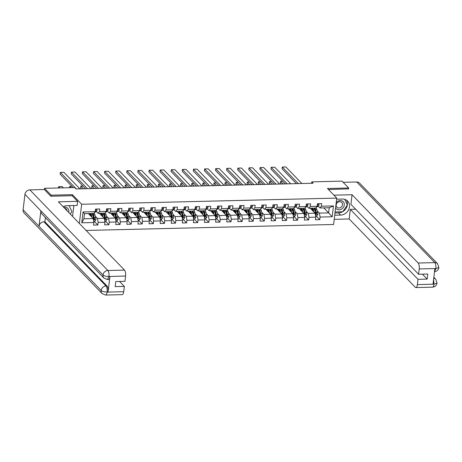 <?xml version="1.0" encoding="UTF-8"?>
<svg xmlns="http://www.w3.org/2000/svg" width="462" height="462" viewBox="0 0 462 462"><rect width="100%" height="100%" fill="white"/><g stroke="black" fill="none" stroke-linecap="round" stroke-linejoin="round"><path stroke-width="0.69" d="M86.117 230.446L333.604 224.48L336.752 198.1L81.653 204.256L79.36 223.469M323.775 207.883L328.615 212.884L329.227 207.75L319.981 207.975L321.385 206.219L321.691 203.621L317.423 203.719L317.117 206.323L310.285 206.491L310.597 203.886L306.329 203.99L306.017 206.589L299.191 206.757L299.497 204.152L295.23 204.256L294.918 206.861L288.092 207.022L288.404 204.423L284.136 204.527L283.824 207.126L276.992 207.294L277.304 204.689L273.036 204.793L272.724 207.392L265.898 207.559L266.204 204.955L261.937 205.059L261.631 207.663L254.799 207.825L255.111 205.226L250.843 205.33L250.531 207.929L243.699 208.096L244.011 205.492L239.743 205.596L239.432 208.195L232.605 208.362L232.917 205.757L228.644 205.861L228.338 208.466L221.506 208.628L221.818 206.029L217.55 206.133L217.238 208.732L210.412 208.899L210.718 206.295L206.45 206.398L206.139 208.997L199.313 209.165L199.624 206.56L195.357 206.664L195.045 209.269L188.213 209.43L188.525 206.832L184.257 206.936L183.945 209.534L177.119 209.702L177.425 207.097L173.158 207.201L172.852 209.806L166.02 209.967L166.332 207.363L162.064 207.467L161.752 210.071L154.92 210.233L155.232 207.634L150.964 207.738L150.652 210.337L143.826 210.505L144.138 207.9L139.87 208.004L139.559 210.608L132.727 210.77L133.039 208.166L128.771 208.27L128.459 210.874L121.633 211.036L121.939 208.437L117.671 208.541L117.365 211.14L110.534 211.307L110.845 208.703L106.578 208.807L106.266 211.411L99.434 211.573L99.746 208.968L95.478 209.072L95.166 211.677L83.073 211.966L81.78 222.805L83.905 218.786L93.157 218.566L88.311 213.56M321.385 206.219L333.477 205.931L332.184 216.765L320.091 217.059L319.779 219.658L316.072 215.823M81.78 222.805L93.878 222.511L93.567 225.115L97.834 225.011L98.146 222.407L104.972 222.245L104.66 224.85L108.934 224.746L109.24 222.141L116.072 221.979L115.76 224.578L120.028 224.474L120.339 221.875L127.165 221.708L126.859 224.313L131.127 224.209L131.433 221.604L138.265 221.442L137.953 224.047L142.221 223.943L142.533 221.338L149.365 221.177L149.053 223.775L153.32 223.672L153.632 221.073L160.458 220.905L160.152 223.51L164.42 223.406L164.726 220.801L171.558 220.64L171.246 223.238L175.514 223.14L175.826 220.536L182.657 220.374L182.346 222.973L186.613 222.869L186.925 220.27L193.751 220.103L193.439 222.707L197.707 222.603L198.019 219.999L204.851 219.837L204.539 222.436L208.807 222.338L209.119 219.733L215.945 219.571L215.638 222.17L219.906 222.066L220.212 219.467L227.044 219.3L226.732 221.904L231 221.8L231.312 219.196L238.144 219.034L237.832 221.633L242.1 221.535L242.411 218.93L249.237 218.769L248.926 221.367L253.199 221.263L253.505 218.665L260.337 218.497L260.025 221.102L264.293 220.998L264.605 218.393L271.431 218.231L271.125 220.83L275.392 220.732L275.704 218.128L282.53 217.96L282.218 220.565L286.486 220.461L286.798 217.862L293.63 217.694L293.318 220.299L297.586 220.195L297.898 217.59L304.724 217.429L304.418 220.028L308.685 219.929L308.991 217.325L315.823 217.157L315.511 219.762L319.779 219.658M72.228 195.79L72.361 194.652L51.166 195.166L44.525 188.311L74.757 187.578L76.086 188.952L313.115 183.235L311.786 181.866L311.619 183.27M317.117 206.323L315.713 208.079L308.882 208.241L307.126 206.427M310.268 208.212A5.844 2.131 -91.4 0 0 310.268 208.218L315.101 213.213L308.269 213.375L306.139 211.169M308.882 208.241L310.285 206.491M315.823 217.157L315.101 213.213M308.991 217.325L308.269 213.375M306.017 206.589L304.614 208.345L297.788 208.512L296.032 206.699M299.168 208.477A5.844 2.131 -91.4 0 0 299.168 208.483L304.002 213.479L297.176 213.646L295.039 211.434M297.788 208.512L299.191 206.757M304.724 217.429L304.002 213.479M297.898 217.59L297.176 213.646M294.918 206.861L293.52 208.616L286.688 208.778L284.933 206.964M288.074 208.743A5.844 2.131 -91.4 0 0 288.069 208.749L292.908 213.744L286.076 213.912L283.939 211.706M286.688 208.778L288.092 207.022M293.63 217.694L292.908 213.744M286.798 217.862L286.076 213.912M283.824 207.126L282.421 208.882L275.595 209.043L273.833 207.23M276.975 209.015A5.844 2.131 -91.4 0 0 276.975 209.02L281.808 214.016L274.982 214.177L272.846 211.971M275.595 209.043L276.992 207.294M282.53 217.96L281.808 214.016M275.704 218.128L274.982 214.177M272.724 207.392L271.321 209.147L264.495 209.315L262.739 207.502M265.881 209.28A5.844 2.131 -91.4 0 0 265.875 209.286L270.709 214.281L263.883 214.449L261.746 212.243M264.495 209.315L265.898 207.559M271.431 218.231L270.709 214.281M264.605 218.393L263.883 214.449M261.631 207.663L260.227 209.419L253.395 209.581L251.64 207.767M254.781 209.546A5.844 2.131 -91.4 0 0 254.776 209.552L259.615 214.547L252.783 214.715L250.647 212.508M253.395 209.581L254.799 207.825M260.337 218.497L259.615 214.547M253.505 218.665L252.783 214.715M250.531 207.929L249.128 209.684L242.302 209.846L240.546 208.033M243.682 209.823A5.844 2.131 -91.4 0 1 243.682 209.817L248.516 214.818L241.69 214.98L239.553 212.774M242.302 209.846L243.699 208.096M249.237 218.769L248.516 214.818M242.411 218.93L241.69 214.98M239.432 208.195L238.034 209.95L231.202 210.118L229.447 208.304M232.588 210.083A5.844 2.131 -91.4 0 0 232.582 210.089L237.422 215.084L230.59 215.252L228.453 213.046M231.202 210.118L232.605 208.362M238.144 219.034L237.422 215.084M231.312 219.196L230.59 215.252M228.338 208.466L226.934 210.222L220.103 210.383L218.347 208.57M221.483 210.349L226.322 215.35L219.49 215.517L217.359 213.311M220.103 210.383L221.506 208.628M227.044 219.3L226.322 215.35M220.212 219.467L219.49 215.517M217.238 208.732L215.835 210.487L209.009 210.649L207.253 208.836M210.389 210.62A5.844 2.131 -91.4 0 0 210.389 210.626L215.223 215.621L208.397 215.783L206.26 213.577M209.009 210.649L210.412 208.899M215.945 219.571L215.223 215.621M209.119 219.733L208.397 215.783M206.139 208.997L204.741 210.753L197.909 210.92L196.154 209.107M199.289 210.891A5.844 2.131 -91.4 0 1 199.295 210.886L204.129 215.887L197.297 216.054L195.16 213.848M197.909 210.92L199.313 209.165M204.851 219.837L204.129 215.887M198.019 219.999L197.297 216.054M195.045 209.269L193.642 211.024L186.815 211.186L185.06 209.373M188.19 211.151L193.029 216.152L186.203 216.32L184.067 214.114M186.815 211.186L188.213 209.43M193.751 220.103L193.029 216.152M186.925 220.27L186.203 216.32M183.945 209.534L182.542 211.29L175.716 211.457L173.96 209.638M177.102 211.423A5.844 2.131 -91.4 0 0 177.096 211.429L181.936 216.424L175.104 216.586L172.967 214.38M175.716 211.457L177.119 209.702M182.657 220.374L181.936 216.424M175.826 220.536L175.104 216.586M172.852 209.806L171.448 211.556L164.616 211.723L162.861 209.91M166.002 211.688A5.844 2.131 -91.4 0 0 166.002 211.694L170.836 216.69L164.004 216.857L161.873 214.651M164.616 211.723L166.02 209.967M171.558 220.64L170.836 216.69M164.726 220.801L164.004 216.857M161.752 210.071L160.349 211.827L153.523 211.989L151.767 210.175M154.897 211.954L159.737 216.955L152.91 217.123L150.774 214.917M153.523 211.989L154.92 210.233M160.458 220.905L159.737 216.955M153.632 221.073L152.91 217.123M150.652 210.337L149.255 212.093L142.423 212.26L140.667 210.441M143.809 212.225A5.844 2.131 -91.4 0 0 143.803 212.231L148.643 217.227L141.811 217.388L139.674 215.182M142.423 212.26L143.826 210.505M149.365 221.177L148.643 217.227M142.533 221.338L141.811 217.388M139.559 210.608L138.155 212.358L131.323 212.526L129.568 210.712M132.71 212.491A5.844 2.131 -91.4 0 0 132.71 212.497L137.543 217.492L130.717 217.66L128.58 215.454M131.323 212.526L132.727 210.77M138.265 221.442L137.543 217.492M131.433 221.604L130.717 217.66M128.459 210.874L127.056 212.63L120.23 212.791L118.474 210.978M121.604 212.757L126.444 217.764L119.618 217.925L117.481 215.719M120.23 212.791L121.633 211.036M127.165 221.708L126.444 217.764M120.339 221.875L119.618 217.925M117.365 211.14L115.962 212.895L109.13 213.063L107.375 211.244M110.516 213.028A5.844 2.131 -91.4 0 0 110.51 213.034L115.35 218.029L108.518 218.191L106.381 215.985M109.13 213.063L110.534 211.307M116.072 221.979L115.35 218.029M109.24 222.141L108.518 218.191M106.266 211.411L104.862 213.161L98.036 213.328L96.281 211.515M99.417 213.294A5.844 2.131 -91.4 0 0 99.417 213.3L104.25 218.295L97.424 218.462L95.288 216.256M98.036 213.328L99.434 211.573M104.972 222.245L104.25 218.295M98.146 222.407L97.424 218.462M95.166 211.677L93.769 213.432L84.517 213.652L83.073 211.966M93.878 222.511L93.157 218.566M51.166 195.166L51.034 196.234M44.525 188.311L44.375 189.582M348.533 189.062L348.66 187.994L342.019 181.133L311.786 181.866M348.66 187.994L327.46 188.502L336.752 198.1M72.361 194.652L81.653 204.256M84.517 213.652L83.905 218.786M319.981 207.975L318.226 206.162M317.232 210.903L319.369 213.109L328.615 212.884L332.184 216.765M329.227 207.75L333.477 205.931M320.091 217.059L319.369 213.109M97.834 225.011L94.121 221.177M108.934 224.746L105.221 220.911M120.028 224.474L116.32 220.645M131.127 224.209L127.414 220.374M142.221 223.943L138.513 220.108M153.32 223.672L149.607 219.837M164.42 223.406L160.707 219.571M175.514 223.14L171.806 219.306M186.613 222.869L182.9 219.034M197.707 222.603L194 218.769M208.807 222.338L205.099 218.503M219.906 222.066L216.193 218.231M231 221.8L227.292 217.966M242.1 221.535L238.386 217.7M253.199 221.263L249.486 217.429M264.293 220.998L260.585 217.163M275.392 220.732L271.679 216.897M286.486 220.461L282.779 216.626M297.586 220.195L293.872 216.36M308.685 219.929L304.972 216.095M76.357 188.946L60.337 172.39L60.124 174.174L73.14 187.618M96.581 209.049L97.008 210.164A2.027 0.739 88.6 0 1 96.506 211.377L95.195 212.168A5.844 2.131 88.6 0 1 94.762 212.301L94.67 212.301M79.914 188.86L63.895 172.309L60.337 172.39M95.207 211.377A2.027 0.739 -91.4 0 0 95.559 210.695L95.328 210.32M93.636 221.188L94.987 221.159L95.871 219.716A2.027 0.739 -91.4 0 0 95.738 217.845L94.877 214.813A5.844 2.131 -91.4 0 0 94.086 213.028M59.881 187.942L58.634 186.648L62.191 186.561L63.438 187.855M92.03 217.4L91.32 214.894A5.844 2.131 -91.4 0 0 90.777 213.502M58.634 186.648L58.478 187.97M91.401 216.753L91.037 215.477A4.851 1.767 -91.4 0 0 89.865 213.525M89.235 213.542A4.851 1.767 -91.4 0 0 88.75 214.016M92.129 213.473A5.844 2.131 88.6 0 1 92.671 214.865L93.532 217.897A2.027 0.739 88.6 0 1 93.694 219.196L94.548 219.179A2.027 0.739 -91.4 0 0 94.381 217.873L93.526 214.842A5.844 2.131 -91.4 0 0 92.983 213.45M90.344 213.941A5.844 2.131 -91.4 0 0 90.09 214.766L89.963 215.269M91.002 215.344L90.39 215.361A4.851 1.767 88.6 0 1 90.673 214.489M92.152 213.519A4.851 1.767 88.6 0 1 93.243 215.425L94.104 218.457A1.034 0.375 88.6 0 1 94.167 218.786L94.548 219.179M90.229 213.808A4.851 1.767 -91.4 0 0 89.657 214.951M93.694 219.196L93.821 219.537M68.699 212.456A4.966 4.302 135.9 0 0 67.019 207.75A4.966 4.302 135.9 0 0 63.739 207.328M67.094 210.793A3.401 2.945 135.9 0 0 66.355 209.13A3.401 2.945 135.9 0 0 65.823 208.708A3.401 2.945 135.9 0 0 64.72 208.339M69.133 205.642L71.91 211.636L70.247 214.05M335.579 207.946A4.966 4.302 135.9 0 0 336.879 209.246A4.966 4.302 135.9 0 0 343.399 207.398A4.966 4.302 135.9 0 0 342.457 201.109A4.966 4.302 135.9 0 0 336.215 202.587M341.268 202.067A3.401 2.945 135.9 0 0 337.041 203.02A3.401 2.945 135.9 0 0 336.913 207.219A3.401 2.945 135.9 0 0 337.445 207.64A3.401 2.945 135.9 0 0 341.672 206.681A3.401 2.945 135.9 0 0 341.799 202.489A3.401 2.945 135.9 0 0 341.268 202.067M344.727 199.336L347.349 204.989L342.717 211.752L335.1 211.931M103.996 278.118A4.701 4.071 -44.1 0 1 102.991 274.994C104.216 275.999 106.168 276.507 108.853 276.501L107.467 279.539L103.996 278.118L41.875 213.941A4.701 4.071 -44.1 0 1 40.875 210.816L24.942 194.358A4.701 4.071 -44.1 0 1 29.845 189.87L44.317 189.524L50.82 196.24L72.164 195.726L77.604 201.345L77.119 205.446L67.013 205.688A8.593 7.444 135.9 0 0 63.15 206.716M77.604 201.345L58.397 201.813L124.503 270.103A4.585 1.669 88.6 0 1 125.583 276.022L124.948 281.335L115.771 281.554L115.171 286.619L124.347 286.4L123.712 291.707A4.585 1.669 88.6 0 1 122.234 294.646L105.619 295.045A4.585 1.669 -91.4 0 0 107.103 292.111L123.712 291.707M72.557 216.435L73.856 205.526M105.619 295.045L102.148 293.624L24.099 212.994A4.701 4.071 -44.1 0 1 23.1 209.829L39.027 226.288A4.701 4.071 -44.1 0 1 43.919 221.829L106.041 286.007L106.999 285.984A4.585 1.669 88.6 0 1 108.085 291.909L109.91 276.582A4.585 1.669 88.6 0 1 108.431 279.516L107.467 279.539M24.942 194.358L23.1 209.829M29.845 189.87L107.889 270.501A4.701 4.071 -44.1 0 0 102.991 274.994L40.875 210.816L39.027 226.288L101.149 290.459C102.362 291.47 104.314 291.99 107.011 292.007L107.103 292.111M124.347 286.4L119.571 281.468M45.386 217.573L44.883 221.806L106.999 285.984M44.883 221.806L43.919 221.829M342.573 211.752A8.593 7.444 135.9 0 1 338.45 212.924L340.546 215.09A8.593 7.444 135.9 0 0 348.591 209.84A8.593 7.444 135.9 0 0 347.678 201.091A8.593 7.444 135.9 0 0 342.457 199.047L336.619 199.191M340.546 215.09L334.707 215.228M334.217 219.329L349.162 218.971L350.306 209.378L418 279.314L417.365 284.627L434.089 284.147L433.038 284.072L434.863 268.745L435.937 268.647M355.682 209.251L350.306 209.378M422.401 274.162L427.177 279.094L427.777 274.035L418.601 274.255L350.906 204.32L352.05 194.727L418.156 263.022L434.765 262.618L356.716 181.988L343.162 182.317M333.911 195.166L352.05 194.727M349.162 218.971L415.263 287.26A4.585 1.669 -91.4 0 0 415.881 287.566A4.585 1.669 -91.4 0 0 417.365 284.627M356.716 181.988A4.701 4.071 -44.1 0 1 359.569 183.102L437.618 263.738A4.701 4.071 -44.1 0 0 434.765 262.618A4.585 1.669 88.6 0 1 435.845 268.543L419.236 268.942A4.585 1.669 -91.4 0 0 418.156 263.022M418.601 274.255L419.236 268.942M427.177 279.094L418 279.314M348.556 188.86L328.47 189.547M342.804 211.619A8.593 7.444 135.9 0 0 346.5 200.133M338.45 212.924L334.973 213.005M347.262 204.805L344.86 199.376M433.599 279.377L433.997 284.049M433.737 278.188A4.701 4.071 -44.1 0 1 435.77 279.239L437.058 283.015L434.095 284.147M437.618 263.738L438.9 267.544L435.845 268.543M87.457 188.675L71.431 172.124L71.223 173.908L85.562 188.721M107.675 208.778L108.102 209.892A2.027 0.739 88.6 0 1 107.606 211.111L106.289 211.902A5.844 2.131 88.6 0 1 105.862 212.035L105.763 212.035M91.014 188.594L74.988 172.037L71.431 172.124M106.3 211.105A2.027 0.739 -91.4 0 0 106.658 210.429L106.427 210.054M98.55 188.409L82.531 171.858L82.317 173.637L96.662 188.456M118.774 208.512L119.202 209.627A2.027 0.739 88.6 0 1 118.699 210.839L117.388 211.631A5.844 2.131 88.6 0 1 116.961 211.763L116.863 211.769M102.108 188.323L86.088 171.772L82.531 171.858M117.4 210.839A2.027 0.739 -91.4 0 0 117.752 210.158L117.527 209.788M104.73 220.923L106.087 220.888L106.965 219.444A2.027 0.739 -91.4 0 0 106.832 217.573L105.977 214.541A5.844 2.131 -91.4 0 0 105.186 212.757M103.13 217.134L102.42 214.628A5.844 2.131 -91.4 0 0 101.871 213.236M70.981 187.67L69.733 186.382L69.577 187.705M102.5 216.487L102.137 215.205A4.851 1.767 -91.4 0 0 100.959 213.259M100.329 213.271A4.851 1.767 -91.4 0 0 99.85 213.744M103.222 213.201A5.844 2.131 88.6 0 1 103.771 214.593L104.626 217.625A2.027 0.739 88.6 0 1 104.793 218.93L105.648 218.913A2.027 0.739 -91.4 0 0 105.48 217.608L104.626 214.576A5.844 2.131 -91.4 0 0 104.077 213.184M101.438 213.669A5.844 2.131 -91.4 0 0 101.184 214.501L101.062 214.997M102.096 215.078L101.49 215.09A4.851 1.767 88.6 0 1 101.773 214.224M103.251 213.248A4.851 1.767 88.6 0 1 104.343 215.153L105.197 218.185A1.034 0.375 88.6 0 1 105.261 218.514L105.648 218.913M101.328 213.542A4.851 1.767 -91.4 0 0 100.756 214.686M104.793 218.93L104.914 219.265M71.887 186.33L69.733 186.382M115.829 220.657L117.181 220.622L118.064 219.179A2.027 0.739 -91.4 0 0 117.931 217.307L117.071 214.276A5.844 2.131 -91.4 0 0 116.285 212.491M113.588 216.187A2.789 1.016 88.6 0 1 113.583 216.204L113.236 214.94A4.851 1.767 -91.4 0 0 112.058 212.988M114.224 216.869L113.513 214.362A5.844 2.131 -91.4 0 0 112.971 212.97M83.403 188.773L80.833 186.117L80.619 187.895L81.514 188.819M111.429 213.005A4.851 1.767 -91.4 0 0 110.944 213.479M114.322 212.936A5.844 2.131 88.6 0 1 114.871 214.328L115.725 217.359A2.027 0.739 88.6 0 1 115.887 218.665L116.742 218.642A2.027 0.739 -91.4 0 0 116.58 217.342L115.719 214.31A5.844 2.131 -91.4 0 0 115.177 212.913M112.537 213.404A5.844 2.131 -91.4 0 0 112.283 214.229L112.156 214.732M113.196 214.807L112.584 214.824A4.851 1.767 88.6 0 1 112.872 213.952M114.345 212.982A4.851 1.767 88.6 0 1 115.442 214.888L116.297 217.92A1.034 0.375 88.6 0 1 116.36 218.249L116.742 218.642M112.428 213.271A4.851 1.767 -91.4 0 0 111.85 214.414M115.887 218.665L116.014 219M82.987 186.065L80.833 186.117M109.65 188.144L93.63 171.587L93.416 173.371L107.756 188.19M129.874 208.247L130.301 209.355A2.027 0.739 88.6 0 1 129.799 210.574L128.488 211.365A5.844 2.131 88.6 0 1 128.055 211.498L127.962 211.498M113.207 188.057L97.182 171.506L93.63 171.587M128.494 210.574A2.027 0.739 -91.4 0 0 128.852 209.892L128.621 209.517M120.749 187.872L104.724 171.321L104.51 173.106L118.855 187.918M140.968 207.975L141.395 209.09A2.027 0.739 88.6 0 1 140.893 210.308L139.582 211.099A5.844 2.131 88.6 0 1 139.154 211.226L139.056 211.232M124.307 187.791L108.281 171.235L104.724 171.321M139.593 210.302A2.027 0.739 -91.4 0 0 139.951 209.627L139.72 209.251M131.843 187.607L115.823 171.055L115.61 172.834L129.949 187.653M152.067 207.709L152.495 208.824A2.027 0.739 88.6 0 1 151.992 210.037L150.681 210.828A5.844 2.131 88.6 0 1 150.248 210.961L150.156 210.967M135.401 187.52L119.381 170.969L115.823 171.055M150.693 210.037A2.027 0.739 -91.4 0 0 151.045 209.355L150.814 208.986M126.929 220.386L128.28 220.357L129.158 218.913A2.027 0.739 -91.4 0 0 129.025 217.042L128.17 214.01A5.844 2.131 -91.4 0 0 127.379 212.225M125.323 216.597L124.613 214.091A5.844 2.131 -91.4 0 0 124.07 212.699M94.502 188.508L91.926 185.845L91.713 187.63L92.608 188.554M124.694 215.95L124.33 214.674A4.851 1.767 -91.4 0 0 123.158 212.722M122.528 212.739A4.851 1.767 -91.4 0 0 122.043 213.213M125.421 212.67A5.844 2.131 88.6 0 1 125.964 214.062L126.819 217.094A2.027 0.739 88.6 0 1 126.986 218.393L127.841 218.376A2.027 0.739 -91.4 0 0 127.674 217.071L126.819 214.039A5.844 2.131 -91.4 0 0 126.276 212.647M123.637 213.138A5.844 2.131 -91.4 0 0 123.377 213.964L123.256 214.466M124.295 214.541L123.683 214.559A4.851 1.767 88.6 0 1 123.966 213.687M125.445 212.716A4.851 1.767 88.6 0 1 126.536 214.622L127.397 217.648A1.034 0.375 88.6 0 1 127.46 217.983L127.841 218.376M123.521 213.005A4.851 1.767 -91.4 0 0 122.95 214.149M126.986 218.393L127.108 218.734M94.086 185.793L91.926 185.845M138.023 220.12L139.374 220.085L140.257 218.642A2.027 0.739 -91.4 0 0 140.125 216.77L139.27 213.739A5.844 2.131 -91.4 0 0 138.479 211.954M136.417 216.332L135.713 213.825A5.844 2.131 -91.4 0 0 135.164 212.433M105.602 188.242L103.026 185.58L102.812 187.364L103.707 188.288M135.788 215.679L135.43 214.403A4.851 1.767 -91.4 0 0 134.251 212.456M133.622 212.468A4.851 1.767 -91.4 0 0 133.137 212.942M136.515 212.399A5.844 2.131 88.6 0 1 137.064 213.791L137.919 216.822A2.027 0.739 88.6 0 1 138.086 218.128L138.935 218.11A2.027 0.739 -91.4 0 0 138.773 216.805L137.919 213.773A5.844 2.131 -91.4 0 0 137.37 212.381M134.731 212.867A5.844 2.131 -91.4 0 0 134.477 213.698L134.35 214.195M135.389 214.276L134.777 214.287A4.851 1.767 88.6 0 1 135.066 213.421M136.544 212.445A4.851 1.767 88.6 0 1 137.636 214.351L138.49 217.383A1.034 0.375 88.6 0 1 138.554 217.712L138.935 218.11M134.621 212.739A4.851 1.767 -91.4 0 0 134.049 213.883M138.086 218.128L138.207 218.462M105.18 185.528L103.026 185.58M149.122 219.854L150.473 219.82L151.357 218.376A2.027 0.739 -91.4 0 0 151.224 216.505L150.364 213.473A5.844 2.131 -91.4 0 0 149.572 211.688M146.881 215.384A2.789 1.016 88.6 0 1 146.876 215.402L146.529 214.137A4.851 1.767 -91.4 0 0 145.351 212.185M147.517 216.066L146.806 213.56A5.844 2.131 -91.4 0 0 146.263 212.168M116.695 187.97L114.12 185.314L113.912 187.093L114.801 188.017M144.721 212.202A4.851 1.767 -91.4 0 0 144.236 212.676M147.615 212.133A5.844 2.131 88.6 0 1 148.158 213.525L149.018 216.557A2.027 0.739 88.6 0 1 149.18 217.862L150.035 217.839A2.027 0.739 -91.4 0 0 149.873 216.534L149.012 213.508A5.844 2.131 -91.4 0 0 148.469 212.11M145.83 212.601A5.844 2.131 -91.4 0 0 145.576 213.427L145.449 213.929M146.489 214.004L145.876 214.022A4.851 1.767 88.6 0 1 146.159 213.149M147.638 212.179A4.851 1.767 88.6 0 1 148.729 214.085L149.59 217.117A1.034 0.375 88.6 0 1 149.653 217.446L150.035 217.839M145.721 212.468A4.851 1.767 -91.4 0 0 145.143 213.611M149.18 217.862L149.307 218.197M116.28 185.262L114.12 185.314M142.943 187.341L126.917 170.784L126.709 172.569L141.049 187.387M163.161 207.444L163.594 208.553A2.027 0.739 88.6 0 1 163.092 209.771L161.775 210.562A5.844 2.131 88.6 0 1 161.348 210.695L161.25 210.695M146.5 187.254L130.475 170.703L126.917 170.784M161.787 209.771A2.027 0.739 -91.4 0 0 162.145 209.09L161.914 208.714M160.216 219.583L161.573 219.554L162.451 218.11A2.027 0.739 -91.4 0 0 162.318 216.239L161.463 213.207A5.844 2.131 -91.4 0 0 160.672 211.423M158.616 215.794L157.906 213.288A5.844 2.131 -91.4 0 0 157.363 211.896M127.795 187.705L125.219 185.043L125.006 186.827L125.901 187.751M157.987 215.148L157.623 213.871A4.851 1.767 -91.4 0 0 156.445 211.919M155.815 211.937A4.851 1.767 -91.4 0 0 155.336 212.41M158.714 211.867A5.844 2.131 88.6 0 1 159.257 213.259L160.112 216.291A2.027 0.739 88.6 0 1 160.279 217.59L161.134 217.573A2.027 0.739 -91.4 0 0 160.967 216.268L160.112 213.236A5.844 2.131 -91.4 0 0 159.563 211.844M156.924 212.335A5.844 2.131 -91.4 0 0 156.67 213.161L156.549 213.663M157.588 213.739L156.976 213.756A4.851 1.767 88.6 0 1 157.259 212.884M158.737 211.914A4.851 1.767 88.6 0 1 159.829 213.819L160.684 216.845A1.034 0.375 88.6 0 1 160.747 217.18L161.134 217.573M156.814 212.202A4.851 1.767 -91.4 0 0 156.243 213.346M160.279 217.59L160.401 217.931M127.379 184.991L125.219 185.043M154.042 187.07L138.017 170.518L137.803 172.303L152.148 187.116M174.261 207.172L174.688 208.287A2.027 0.739 88.6 0 1 174.186 209.505L172.875 210.297A5.844 2.131 88.6 0 1 172.447 210.424L172.349 210.429M157.594 186.989L141.574 170.432L138.017 170.518M172.886 209.5A2.027 0.739 -91.4 0 0 173.238 208.824L173.013 208.449M171.315 219.317L172.667 219.283L173.55 217.839A2.027 0.739 -91.4 0 0 173.417 215.968L172.557 212.936A5.844 2.131 -91.4 0 0 171.772 211.151M169.71 215.529L169.005 213.022A5.844 2.131 -91.4 0 0 168.457 211.631M138.895 187.439L136.319 184.777L136.105 186.561L137 187.485M169.08 214.876L168.722 213.6A4.851 1.767 -91.4 0 0 167.544 211.654M166.915 211.665A4.851 1.767 -91.4 0 0 166.43 212.139M169.808 211.596A5.844 2.131 88.6 0 1 170.357 212.988L171.211 216.02A2.027 0.739 88.6 0 1 171.373 217.325L172.228 217.307A2.027 0.739 -91.4 0 0 172.066 216.002L171.206 212.97A5.844 2.131 -91.4 0 0 170.663 211.579M168.024 212.064A5.844 2.131 -91.4 0 0 167.77 212.895L167.642 213.392M168.682 213.473L168.07 213.484A4.851 1.767 88.6 0 1 168.359 212.618M169.837 211.642A4.851 1.767 88.6 0 1 170.928 213.548L171.783 216.58A1.034 0.375 88.6 0 1 171.847 216.909L172.228 217.307M167.914 211.937A4.851 1.767 -91.4 0 0 167.336 213.08M171.373 217.325L171.5 217.66M138.473 184.725L136.319 184.777M165.136 186.804L149.116 170.253L148.903 172.031L163.242 186.85M185.36 206.907L185.788 208.021A2.027 0.739 88.6 0 1 185.285 209.234L183.974 210.025A5.844 2.131 88.6 0 1 183.541 210.158L183.449 210.164M168.694 186.717L152.674 170.166L149.116 170.253M183.98 209.234A2.027 0.739 -91.4 0 0 184.338 208.553L184.107 208.183M182.415 219.052L183.766 219.017L184.65 217.573A2.027 0.739 -91.4 0 0 184.511 215.702L183.657 212.67A5.844 2.131 -91.4 0 0 182.865 210.886M180.168 214.582A2.789 1.016 88.6 0 1 180.168 214.599L179.816 213.334A4.851 1.767 -91.4 0 0 178.644 211.382M180.809 215.263L180.099 212.757A5.844 2.131 -91.4 0 0 179.556 211.359M149.988 187.168L147.413 184.511L147.199 186.29L148.094 187.214M178.014 211.4A4.851 1.767 -91.4 0 0 177.529 211.873M180.908 211.33A5.844 2.131 88.6 0 1 181.451 212.722L182.311 215.754A2.027 0.739 88.6 0 1 182.473 217.059L183.327 217.036A2.027 0.739 -91.4 0 0 183.16 215.731L182.305 212.705A5.844 2.131 -91.4 0 0 181.762 211.307M179.123 211.798A5.844 2.131 -91.4 0 0 178.863 212.624L178.742 213.126M179.782 213.201L179.169 213.219A4.851 1.767 88.6 0 1 179.452 212.347M180.931 211.377A4.851 1.767 88.6 0 1 182.022 213.282L182.883 216.314A1.034 0.375 88.6 0 1 182.946 216.643L183.327 217.036M179.008 211.665A4.851 1.767 -91.4 0 0 178.436 212.809M182.473 217.059L182.594 217.394M149.572 184.459L147.413 184.511M176.236 186.538L160.21 169.981L159.996 171.766L174.341 186.584M196.454 206.641L196.881 207.75A2.027 0.739 88.6 0 1 196.385 208.968L195.068 209.76A5.844 2.131 88.6 0 1 194.641 209.892L194.542 209.892M179.793 186.452L163.767 169.895L160.21 169.981M195.08 208.968A2.027 0.739 -91.4 0 0 195.438 208.287L195.207 207.912M193.509 218.78L194.866 218.751L195.744 217.307A2.027 0.739 -91.4 0 0 195.611 215.431L194.756 212.405A5.844 2.131 -91.4 0 0 193.965 210.62M191.268 214.31A2.789 1.016 88.6 0 1 191.262 214.328L190.916 213.069A4.851 1.767 -91.4 0 0 189.738 211.117M191.903 214.992L191.199 212.485A5.844 2.131 -91.4 0 0 190.65 211.094M161.088 186.902L158.512 184.24L158.299 186.024L159.194 186.948M189.108 211.134A4.851 1.767 -91.4 0 0 188.629 211.608M192.001 211.059A5.844 2.131 88.6 0 1 192.55 212.456L193.405 215.488A2.027 0.739 88.6 0 1 193.572 216.788L194.421 216.77A2.027 0.739 -91.4 0 0 194.259 215.465L193.405 212.433A5.844 2.131 -91.4 0 0 192.856 211.042M190.217 211.532A5.844 2.131 -91.4 0 0 189.963 212.358L189.836 212.861M190.875 212.936L190.269 212.953A4.851 1.767 88.6 0 1 190.552 212.081M192.03 211.111A4.851 1.767 88.6 0 1 193.122 213.011L193.976 216.043A1.034 0.375 88.6 0 1 194.04 216.378L194.421 216.77M190.107 211.4A4.851 1.767 -91.4 0 0 189.535 212.543M193.572 216.788L193.694 217.128M160.666 184.188L158.512 184.24M187.329 186.267L171.31 169.716L171.096 171.5L185.441 186.313M207.553 206.37L207.981 207.484A2.027 0.739 88.6 0 1 207.478 208.703L206.168 209.494A5.844 2.131 88.6 0 1 205.74 209.621L205.642 209.627M190.887 186.186L174.867 169.629L171.31 169.716M206.179 208.697A2.027 0.739 -91.4 0 0 206.531 208.016L206.3 207.646M204.608 218.514L205.96 218.48L206.843 217.036A2.027 0.739 -91.4 0 0 206.71 215.165L205.85 212.133A5.844 2.131 -91.4 0 0 205.064 210.349M203.003 214.726L202.292 212.22A5.844 2.131 -91.4 0 0 201.75 210.828M172.182 186.636L169.606 183.974L169.398 185.759L170.293 186.683M202.373 214.073L202.015 212.797A4.851 1.767 -91.4 0 0 200.837 210.851M200.208 210.863A4.851 1.767 -91.4 0 0 199.723 211.336M203.101 210.793A5.844 2.131 88.6 0 1 203.644 212.185L204.504 215.217A2.027 0.739 88.6 0 1 204.666 216.522L205.521 216.499A2.027 0.739 -91.4 0 0 205.359 215.2L204.499 212.168A5.844 2.131 -91.4 0 0 203.956 210.776M201.317 211.261A5.844 2.131 -91.4 0 0 201.062 212.093L200.935 212.589M201.975 212.67L201.363 212.682A4.851 1.767 88.6 0 1 201.646 211.815M203.124 210.839A4.851 1.767 88.6 0 1 204.216 212.745L205.076 215.777A1.034 0.375 88.6 0 1 205.14 216.106L205.521 216.499M201.207 211.134A4.851 1.767 -91.4 0 0 200.629 212.277M204.666 216.522L204.793 216.857M171.766 183.922L169.606 183.974M198.429 186.001L182.409 169.45L182.195 171.229L196.535 186.047M218.653 206.104L219.08 207.219A2.027 0.739 88.6 0 1 218.578 208.431L217.267 209.222A5.844 2.131 88.6 0 1 216.834 209.355L216.742 209.355M201.986 185.915L185.961 169.363L182.409 169.45M217.273 208.431A2.027 0.739 -91.4 0 0 217.631 207.75L217.4 207.38M215.702 218.243L217.059 218.214L217.937 216.77A2.027 0.739 -91.4 0 0 217.804 214.899L216.949 211.867A5.844 2.131 -91.4 0 0 216.158 210.083M214.102 214.46L213.392 211.954A5.844 2.131 -91.4 0 0 212.849 210.557M183.281 186.365L180.706 183.709L180.492 185.487L181.387 186.411M213.473 213.808L213.109 212.532A4.851 1.767 -91.4 0 0 211.937 210.58M211.307 210.597A4.851 1.767 -91.4 0 0 210.822 211.07M214.201 210.528A5.844 2.131 88.6 0 1 214.743 211.919L215.598 214.951A2.027 0.739 88.6 0 1 215.766 216.256L216.62 216.233A2.027 0.739 -91.4 0 0 216.453 214.928L215.598 211.896A5.844 2.131 -91.4 0 0 215.049 210.505M212.41 210.995A5.844 2.131 -91.4 0 0 212.156 211.821L212.035 212.324M213.074 212.399L212.462 212.416A4.851 1.767 88.6 0 1 212.745 211.544M214.224 210.574A4.851 1.767 88.6 0 1 215.315 212.48L216.17 215.511A1.034 0.375 88.6 0 1 216.239 215.841L216.62 216.233M212.301 210.863A4.851 1.767 -91.4 0 0 211.729 212.006M215.766 216.256L215.887 216.591M182.865 183.657L180.706 183.709M209.529 185.736L193.503 169.179L193.289 170.963L207.634 185.782M229.747 205.838L230.174 206.947A2.027 0.739 88.6 0 1 229.672 208.166L228.361 208.957A5.844 2.131 88.6 0 1 227.933 209.09L227.835 209.09M213.086 185.649L197.06 169.092L193.503 169.179M228.372 208.166A2.027 0.739 -91.4 0 0 228.73 207.484L228.499 207.109M226.802 217.977L228.153 217.943L229.037 216.505A2.027 0.739 -91.4 0 0 228.904 214.628L228.049 211.602A5.844 2.131 -91.4 0 0 227.258 209.817M224.561 213.508A2.789 1.016 88.6 0 1 224.555 213.525L224.209 212.266A4.851 1.767 -91.4 0 0 223.03 210.314M225.196 214.189L224.492 211.683A5.844 2.131 -91.4 0 0 223.943 210.291M194.381 186.099L191.805 183.437L191.591 185.222L192.487 186.146M222.401 210.331A4.851 1.767 -91.4 0 0 221.916 210.805M225.294 210.256A5.844 2.131 88.6 0 1 225.843 211.654L226.698 214.686A2.027 0.739 88.6 0 1 226.865 215.985L227.714 215.968A2.027 0.739 -91.4 0 0 227.552 214.663L226.698 211.631A5.844 2.131 -91.4 0 0 226.149 210.239M223.51 210.73A5.844 2.131 -91.4 0 0 223.256 211.556L223.129 212.052M224.168 212.133L223.556 212.15A4.851 1.767 88.6 0 1 223.845 211.278M225.323 210.308A4.851 1.767 88.6 0 1 226.415 212.208L227.269 215.24A1.034 0.375 88.6 0 1 227.333 215.569L227.714 215.968M223.4 210.597A4.851 1.767 -91.4 0 0 222.828 211.74M226.865 215.985L226.986 216.32M193.959 183.385L191.805 183.437M220.622 185.464L204.602 168.913L204.389 170.697L218.728 185.51M240.846 205.567L241.274 206.681A2.027 0.739 88.6 0 1 240.771 207.9L239.46 208.691A5.844 2.131 88.6 0 1 239.027 208.818L238.935 208.824M224.18 185.383L208.16 168.826L204.602 168.913M239.472 207.894A2.027 0.739 -91.4 0 0 239.824 207.213L239.593 206.843M237.901 217.712L239.252 217.677L240.136 216.233A2.027 0.739 -91.4 0 0 240.003 214.362L239.143 211.33A5.844 2.131 -91.4 0 0 238.352 209.546M236.296 213.923L235.585 211.417A5.844 2.131 -91.4 0 0 235.043 210.025M205.475 185.834L202.899 183.171L202.691 184.956L203.58 185.88M235.666 213.271L235.302 211.994A4.851 1.767 -91.4 0 0 234.13 210.048M233.501 210.06A4.851 1.767 -91.4 0 0 233.015 210.533M236.394 209.991A5.844 2.131 88.6 0 1 236.937 211.382L237.797 214.414A2.027 0.739 88.6 0 1 237.959 215.719L238.814 215.696A2.027 0.739 -91.4 0 0 238.646 214.397L237.791 211.365A5.844 2.131 -91.4 0 0 237.249 209.973M234.609 210.458A5.844 2.131 -91.4 0 0 234.355 211.29L234.228 211.787M235.268 211.867L234.656 211.879A4.851 1.767 88.6 0 1 234.939 211.013M236.417 210.037A4.851 1.767 88.6 0 1 237.508 211.942L238.369 214.974A1.034 0.375 88.6 0 1 238.432 215.304L238.814 215.696M234.5 210.331A4.851 1.767 -91.4 0 0 233.922 211.475M237.959 215.719L238.086 216.054M205.059 183.119L202.899 183.171M231.722 185.198L215.696 168.647L215.488 170.426L229.828 185.245M251.94 205.301L252.368 206.416A2.027 0.739 88.6 0 1 251.871 207.629L250.554 208.42A5.844 2.131 88.6 0 1 250.127 208.553L250.029 208.553M235.279 185.112L219.254 168.561L215.696 168.647M250.566 207.629A2.027 0.739 -91.4 0 0 250.924 206.947L250.693 206.578M248.995 217.44L250.352 217.411L251.23 215.968A2.027 0.739 -91.4 0 0 251.097 214.097L250.242 211.065A5.844 2.131 -91.4 0 0 249.451 209.28M247.395 213.658L246.685 211.151A5.844 2.131 -91.4 0 0 246.136 209.754M216.574 185.562L213.998 182.906L213.785 184.685L214.68 185.608M246.766 213.005L246.402 211.729A4.851 1.767 -91.4 0 0 245.224 209.777M244.594 209.794A4.851 1.767 -91.4 0 0 244.115 210.268M247.493 209.725A5.844 2.131 88.6 0 1 248.036 211.117L248.891 214.149A2.027 0.739 88.6 0 1 249.058 215.454L249.913 215.431A2.027 0.739 -91.4 0 0 249.746 214.125L248.891 211.094A5.844 2.131 -91.4 0 0 248.342 209.702M245.703 210.193A5.844 2.131 -91.4 0 0 245.449 211.018L245.328 211.521M246.362 211.596L245.755 211.613A4.851 1.767 88.6 0 1 246.038 210.741M247.517 209.771A4.851 1.767 88.6 0 1 248.608 211.677L249.463 214.709A1.034 0.375 88.6 0 1 249.526 215.038L249.913 215.431M245.593 210.06A4.851 1.767 -91.4 0 0 245.022 211.203M249.058 215.454L249.18 215.789M216.152 182.854L213.998 182.906M242.821 184.933L226.796 168.376L226.582 170.16L240.927 184.979M263.04 205.036L263.467 206.144A2.027 0.739 88.6 0 1 262.965 207.363L261.654 208.154A5.844 2.131 88.6 0 1 261.226 208.287L261.128 208.287M246.373 184.846L230.353 168.289L226.796 168.376M261.665 207.363A2.027 0.739 -91.4 0 0 262.018 206.681L261.792 206.306M260.094 217.175L261.446 217.14L262.329 215.702A2.027 0.739 -91.4 0 0 262.197 213.825L261.336 210.793A5.844 2.131 -91.4 0 0 260.551 209.015M258.489 213.386L257.784 210.88A5.844 2.131 -91.4 0 0 257.236 209.488M227.674 185.297L225.098 182.634L224.884 184.419L225.779 185.343M257.86 212.739L257.501 211.463A4.851 1.767 -91.4 0 0 256.323 209.511M255.694 209.529A4.851 1.767 -91.4 0 0 255.209 210.002M258.587 209.453A5.844 2.131 88.6 0 1 259.136 210.851L259.99 213.883A2.027 0.739 88.6 0 1 260.152 215.182L261.007 215.165A2.027 0.739 -91.4 0 0 260.845 213.86L259.985 210.828A5.844 2.131 -91.4 0 0 259.442 209.436M256.803 209.927A5.844 2.131 -91.4 0 0 256.549 210.753L256.422 211.25M257.461 211.33L256.849 211.342A4.851 1.767 88.6 0 1 257.138 210.476M258.61 209.505A4.851 1.767 88.6 0 1 259.708 211.405L260.562 214.437A1.034 0.375 88.6 0 1 260.626 214.766L261.007 215.165M256.693 209.794A4.851 1.767 -91.4 0 0 256.115 210.938M260.152 215.182L260.279 215.517M227.252 182.582L225.098 182.634M253.915 184.661L237.895 168.11L237.682 169.895L252.021 184.708M274.139 204.764L274.567 205.879A2.027 0.739 88.6 0 1 274.064 207.097L272.753 207.883A5.844 2.131 88.6 0 1 272.32 208.016L272.228 208.021M257.473 184.575L241.447 168.024L237.895 168.11M272.759 207.092A2.027 0.739 -91.4 0 0 273.117 206.41L272.886 206.04M271.194 216.909L272.545 216.874L273.423 215.431A2.027 0.739 -91.4 0 0 273.29 213.56L272.436 210.528A5.844 2.131 -91.4 0 0 271.644 208.743M269.589 213.121L268.878 210.614A5.844 2.131 -91.4 0 0 268.335 209.222M238.767 185.031L236.192 182.369L235.978 184.147L236.873 185.071M268.959 212.468L268.595 211.192A4.851 1.767 -91.4 0 0 267.423 209.246M266.793 209.257A4.851 1.767 -91.4 0 0 266.308 209.731M269.687 209.188A5.844 2.131 88.6 0 1 270.23 210.58L271.09 213.611A2.027 0.739 88.6 0 1 271.252 214.917L272.106 214.894A2.027 0.739 -91.4 0 0 271.939 213.594L271.084 210.562A5.844 2.131 -91.4 0 0 270.541 209.171M267.902 209.656A5.844 2.131 -91.4 0 0 267.642 210.487L267.521 210.984M268.561 211.065L267.948 211.076A4.851 1.767 88.6 0 1 268.231 210.21M269.71 209.234A4.851 1.767 88.6 0 1 270.801 211.14L271.662 214.172A1.034 0.375 88.6 0 1 271.725 214.501L272.106 214.894M267.787 209.529A4.851 1.767 -91.4 0 0 267.215 210.672M271.252 214.917L271.373 215.252M238.352 182.317L236.192 182.369M265.015 184.396L248.989 167.845L248.775 169.623L263.121 184.442M285.233 204.499L285.66 205.613A2.027 0.739 88.6 0 1 285.158 206.826L283.847 207.617A5.844 2.131 88.6 0 1 283.42 207.75L283.322 207.75M268.572 184.309L252.547 167.758L248.989 167.845M283.859 206.826A2.027 0.739 -91.4 0 0 284.217 206.144L283.986 205.775M282.288 216.638L283.645 216.609L284.523 215.165A2.027 0.739 -91.4 0 0 284.39 213.294L283.535 210.262A5.844 2.131 -91.4 0 0 282.744 208.477M280.682 212.855L279.978 210.349A5.844 2.131 -91.4 0 0 279.429 208.951M249.867 184.76L247.291 182.103L247.078 183.882L247.973 184.806M280.053 212.202L279.695 210.926A4.851 1.767 -91.4 0 0 278.517 208.974M277.887 208.991A4.851 1.767 -91.4 0 0 277.402 209.465M280.781 208.922A5.844 2.131 88.6 0 1 281.329 210.314L282.184 213.346A2.027 0.739 88.6 0 1 282.351 214.651L283.2 214.628A2.027 0.739 -91.4 0 0 283.039 213.323L282.184 210.291A5.844 2.131 -91.4 0 0 281.635 208.899M278.996 209.39A5.844 2.131 -91.4 0 0 278.742 210.216L278.615 210.718M279.654 210.793L279.042 210.811A4.851 1.767 88.6 0 1 279.331 209.939M280.809 208.968A4.851 1.767 88.6 0 1 281.901 210.874L282.756 213.906A1.034 0.375 88.6 0 1 282.819 214.235L283.2 214.628M278.886 209.257A4.851 1.767 -91.4 0 0 278.315 210.401M282.351 214.651L282.473 214.986M249.445 182.051L247.291 182.103M276.109 184.13L260.089 167.573L259.875 169.358L274.214 184.176M296.333 204.233L296.76 205.342A2.027 0.739 88.6 0 1 296.257 206.56L294.947 207.351A5.844 2.131 88.6 0 1 294.513 207.484L294.421 207.484M279.666 184.043L263.646 167.487L260.089 167.573M294.958 206.56A2.027 0.739 -91.4 0 0 295.31 205.879L295.079 205.503M293.387 216.372L294.739 216.337L295.622 214.899A2.027 0.739 -91.4 0 0 295.489 213.022L294.629 209.991A5.844 2.131 -91.4 0 0 293.844 208.212M291.782 212.584L291.072 210.077A5.844 2.131 -91.4 0 0 290.529 208.685M260.961 184.494L258.385 181.832L258.177 183.616L259.072 184.54M291.152 211.937L290.794 210.66A4.851 1.767 -91.4 0 0 289.616 208.708M288.987 208.726A4.851 1.767 -91.4 0 0 288.502 209.199M291.88 208.651A5.844 2.131 88.6 0 1 292.423 210.048L293.283 213.08A2.027 0.739 88.6 0 1 293.445 214.38L294.3 214.362A2.027 0.739 -91.4 0 0 294.138 213.057L293.278 210.025A5.844 2.131 -91.4 0 0 292.735 208.633M290.096 209.124A5.844 2.131 -91.4 0 0 289.841 209.95L289.714 210.447M290.754 210.528L290.142 210.539A4.851 1.767 88.6 0 1 290.425 209.673M291.903 208.697A4.851 1.767 88.6 0 1 292.995 210.603L293.855 213.635A1.034 0.375 88.6 0 1 293.919 213.964L294.3 214.362M289.986 208.991A4.851 1.767 -91.4 0 0 289.408 210.135M293.445 214.38L293.572 214.715M260.545 181.78L258.385 181.832M287.208 183.859L271.182 167.308L270.975 169.092L285.314 183.905M307.432 203.961L307.859 205.076A2.027 0.739 88.6 0 1 307.357 206.295L306.04 207.08A5.844 2.131 88.6 0 1 305.613 207.213L305.515 207.219M290.765 183.772L274.74 167.221L271.182 167.308M306.052 206.289A2.027 0.739 -91.4 0 0 306.41 205.607L306.179 205.238M304.481 216.106L305.838 216.072L306.716 214.628A2.027 0.739 -91.4 0 0 306.583 212.757L305.728 209.725A5.844 2.131 -91.4 0 0 304.937 207.94M302.881 212.318L302.171 209.812A5.844 2.131 -91.4 0 0 301.628 208.42M272.06 184.228L269.485 181.566L269.271 183.345L270.166 184.269M302.252 211.665L301.888 210.389A4.851 1.767 -91.4 0 0 300.71 208.443M300.086 208.454A4.851 1.767 -91.4 0 0 299.601 208.928M302.98 208.385A5.844 2.131 88.6 0 1 303.522 209.777L304.377 212.809A2.027 0.739 88.6 0 1 304.545 214.114L305.399 214.091A2.027 0.739 -91.4 0 0 305.232 212.791L304.377 209.76A5.844 2.131 -91.4 0 0 303.829 208.368M301.189 208.853A5.844 2.131 -91.4 0 0 300.935 209.684L300.814 210.181M301.853 210.262L301.241 210.274A4.851 1.767 88.6 0 1 301.524 209.407M303.003 208.431A4.851 1.767 88.6 0 1 304.094 210.337L304.949 213.369A1.034 0.375 88.6 0 1 305.018 213.698L305.399 214.091M301.08 208.726A4.851 1.767 -91.4 0 0 300.508 209.869M304.545 214.114L304.666 214.449M271.644 181.514L269.485 181.566M298.308 183.593L282.282 167.042L282.068 168.821L296.413 183.639M318.526 203.696L318.953 204.81A2.027 0.739 88.6 0 1 318.451 206.023L317.14 206.814A5.844 2.131 88.6 0 1 316.713 206.947L316.614 206.947M301.865 183.506L285.839 166.955L282.282 167.042M317.151 206.023A2.027 0.739 -91.4 0 0 317.504 205.342L317.279 204.972M315.581 215.835L316.932 215.806L317.816 214.362A2.027 0.739 -91.4 0 0 317.683 212.491L316.822 209.459A5.844 2.131 -91.4 0 0 316.037 207.675M313.975 212.052L313.271 209.546A5.844 2.131 -91.4 0 0 312.722 208.148M283.16 183.957L280.584 181.3L280.37 183.079L281.266 184.003M313.346 211.4L312.988 210.123A4.851 1.767 -91.4 0 0 311.81 208.171M311.18 208.189A4.851 1.767 -91.4 0 0 310.695 208.662M314.073 208.119A5.844 2.131 88.6 0 1 314.622 209.511L315.477 212.543A2.027 0.739 88.6 0 1 315.638 213.848L316.493 213.825A2.027 0.739 -91.4 0 0 316.331 212.52L315.471 209.488A5.844 2.131 -91.4 0 0 314.928 208.096M312.289 208.587A5.844 2.131 -91.4 0 0 312.035 209.413L311.908 209.915M312.947 209.991L312.335 210.008A4.851 1.767 88.6 0 1 312.624 209.136M314.102 208.166A4.851 1.767 88.6 0 1 315.194 210.071L316.048 213.103A1.034 0.375 88.6 0 1 316.112 213.432L316.493 213.825M312.179 208.454A4.851 1.767 -91.4 0 0 311.607 209.598M315.638 213.848L315.765 214.183M282.738 181.248L280.584 181.3M96.997 210.123L95.345 210.164M95.195 212.168L94.768 212.179M96.506 211.377L95.201 211.411M93.382 219.808L95.848 219.75M93.526 214.842L94.877 214.813M91.32 214.894L92.671 214.865M94.381 217.873L95.738 217.845M92.533 217.92L93.532 217.897M108.085 291.909L107.017 292.007M125.583 276.022L108.859 276.507M108.951 276.605L109.91 276.582M108.974 276.426A4.585 1.669 88.6 0 0 107.889 270.501L124.503 270.103M102.148 293.624A4.701 4.071 -44.1 0 1 101.149 290.459A4.701 4.071 -44.1 0 1 106.041 286.007C106.976 287.202 107.334 289.177 107.126 291.932M437.058 283.015C436.567 285.522 435.042 286.908 432.496 287.162A4.585 1.669 -91.4 0 0 433.974 284.228M434.523 271.627L435.828 268.722M108.091 209.858L106.445 209.898M106.289 211.902L105.867 211.908M107.606 211.111L106.295 211.14M119.19 209.592L117.544 209.632M117.388 211.631L116.961 211.642M118.699 210.839L117.394 210.874M104.481 219.542L106.941 219.485M104.626 214.576L105.977 214.541M102.42 214.628L103.771 214.593M105.48 217.608L106.832 217.573M103.627 217.654L104.626 217.625M115.575 219.277L118.041 219.213M115.719 214.31L117.071 214.276M113.513 214.362L114.871 214.328M116.58 217.342L117.931 217.307M114.726 217.383L115.725 217.359M130.284 209.321L128.638 209.361M128.488 211.365L128.061 211.377M129.799 210.574L128.494 210.608M141.384 209.055L139.738 209.095M139.582 211.099L139.154 211.105M140.893 210.308L139.588 210.337M152.483 208.789L150.837 208.83M150.681 210.828L150.254 210.839M151.992 210.037L150.687 210.071M126.675 219.005L129.141 218.948M126.819 214.039L128.17 214.01M124.613 214.091L125.964 214.062M127.674 217.071L129.025 217.042M125.82 217.117L126.819 217.094M137.768 218.74L140.234 218.682M137.919 213.773L139.27 213.739M135.713 213.825L137.064 213.791M138.773 216.805L140.125 216.77M136.919 216.851L137.919 216.822M148.868 218.474L151.334 218.41M149.012 213.508L150.364 213.473M146.806 213.56L148.158 213.525M149.873 216.534L151.224 216.505M148.019 216.58L149.018 216.557M163.577 208.518L161.931 208.558M161.775 210.562L161.353 210.574M163.092 209.771L161.787 209.8M159.968 218.203L162.433 218.145M160.112 213.236L161.463 213.207M157.906 213.288L159.257 213.259M160.967 216.268L162.318 216.239M159.113 216.314L160.112 216.291M174.676 208.252L173.031 208.293M172.875 210.297L172.447 210.302M174.186 209.505L172.88 209.534M171.061 217.937L173.527 217.879M171.206 212.97L172.557 212.936M169.005 213.022L170.357 212.988M172.066 216.002L173.417 215.968M170.212 216.049L171.211 216.02M185.77 207.987L184.124 208.027M183.974 210.025L183.547 210.037M185.285 209.234L183.98 209.269M182.161 217.671L184.627 217.608M182.305 212.705L183.657 212.67M180.099 212.757L181.451 212.722M183.16 215.731L184.511 215.702M181.306 215.777L182.311 215.754M196.87 207.715L195.224 207.756M195.068 209.76L194.641 209.771M196.385 208.968L195.074 208.997M193.26 217.4L195.721 217.342M193.405 212.433L194.756 212.405M191.199 212.485L192.55 212.456M194.259 215.465L195.611 215.431M192.406 215.511L193.405 215.488M207.969 207.45L206.323 207.49M206.168 209.494L205.74 209.5M207.478 208.703L206.173 208.732M204.354 217.134L206.82 217.076M204.499 212.168L205.85 212.133M202.292 212.22L203.644 212.185M205.359 215.2L206.71 215.165M203.505 215.246L204.504 215.217M219.063 207.184L217.417 207.224M217.267 209.222L216.84 209.234M218.578 208.431L217.273 208.466M215.454 216.869L217.92 216.805M215.598 211.896L216.949 211.867M213.392 211.954L214.743 211.919M216.453 214.928L217.804 214.899M214.599 214.974L215.598 214.951M230.163 206.912L228.517 206.953M228.361 208.957L227.933 208.968M229.672 208.166L228.367 208.195M226.547 216.597L229.013 216.539M226.698 211.631L228.049 211.602M224.492 211.683L225.843 211.654M227.552 214.663L228.904 214.628M225.699 214.709L226.698 214.686M241.262 206.647L239.616 206.687M239.46 208.691L239.033 208.697M240.771 207.9L239.466 207.929M237.647 216.332L240.113 216.274M237.791 211.365L239.143 211.33M235.585 211.417L236.937 211.382M238.646 214.397L240.003 214.362M236.798 214.443L237.797 214.414M252.356 206.381L250.71 206.422M250.554 208.42L250.133 208.431M251.871 207.629L250.56 207.663M248.747 216.06L251.207 216.002M248.891 211.094L250.242 211.065M246.685 211.151L248.036 211.117M249.746 214.125L251.097 214.097M247.892 214.172L248.891 214.149M263.455 206.11L261.81 206.15M261.654 208.154L261.226 208.166M262.965 207.363L261.659 207.392M259.84 215.794L262.306 215.737M259.985 210.828L261.336 210.793M257.784 210.88L259.136 210.851M260.845 213.86L262.197 213.825M258.991 213.906L259.99 213.883M274.549 205.844L272.903 205.885M272.753 207.883L272.326 207.894M274.064 207.097L272.759 207.126M270.94 215.529L273.406 215.471M271.084 210.562L272.436 210.528M268.878 210.614L270.23 210.58M271.939 213.594L273.29 213.56M270.085 213.635L271.09 213.611M285.649 205.578L284.003 205.619M283.847 207.617L283.42 207.629M285.158 206.826L283.853 206.861M282.039 215.257L284.5 215.2M282.184 210.291L283.535 210.262M279.978 210.349L281.329 210.314M283.039 213.323L284.39 213.294M281.185 213.369L282.184 213.346M296.748 205.307L295.103 205.347M294.947 207.351L294.519 207.363M296.257 206.56L294.952 206.589M293.133 214.992L295.599 214.934M293.278 210.025L294.629 209.991M291.072 210.077L292.423 210.048M294.138 213.057L295.489 213.022M292.284 213.103L293.283 213.08M307.842 205.041L306.196 205.082M306.04 207.08L305.619 207.092M307.357 206.295L306.052 206.323M304.233 214.726L306.699 214.663M304.377 209.76L305.728 209.725M302.171 209.812L303.522 209.777M305.232 212.791L306.583 212.757M303.378 212.832L304.377 212.809M318.942 204.776L317.296 204.81M317.14 206.814L316.713 206.826M318.451 206.023L317.146 206.058M315.327 214.455L317.792 214.397M315.471 209.488L316.822 209.459M313.271 209.546L314.622 209.511M316.331 212.52L317.683 212.491M314.478 212.566L315.477 212.543M433.847 277.258L435.77 279.239M415.881 287.566L432.496 287.162M438.9 267.544C438.398 270.033 436.879 271.408 434.344 271.656"/></g></svg>
